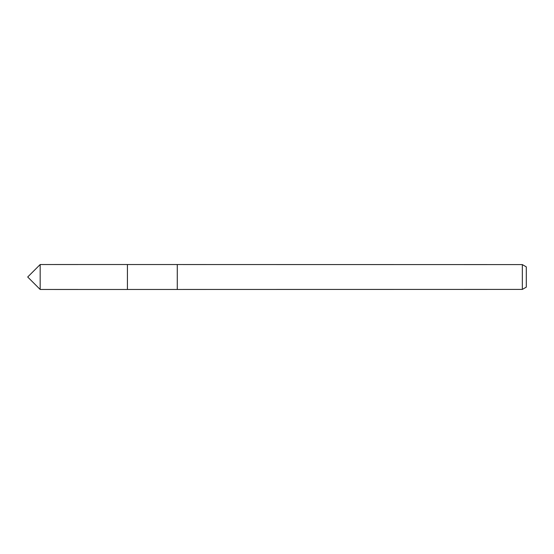 <?xml version="1.0" encoding="UTF-8"?>
<svg xmlns="http://www.w3.org/2000/svg" width="554" height="554" viewBox="0 0 554 554"><rect width="100%" height="100%" fill="white"/><g stroke="black" fill="none" stroke-linecap="round" stroke-linejoin="round"><path stroke-width="0.83" d="M127.427 289.472L127.427 264.528L522.339 264.59L526.3 266.876L526.3 287.124L522.339 289.41L127.427 289.472L127.42 264.521M177.273 289.472L177.273 264.528M177.28 289.41L177.28 264.59M522.339 289.41L522.339 264.59M40.172 289.472L40.172 264.528L127.42 264.514L127.42 289.486L40.172 289.472L27.7 277L40.172 264.528"/></g></svg>
